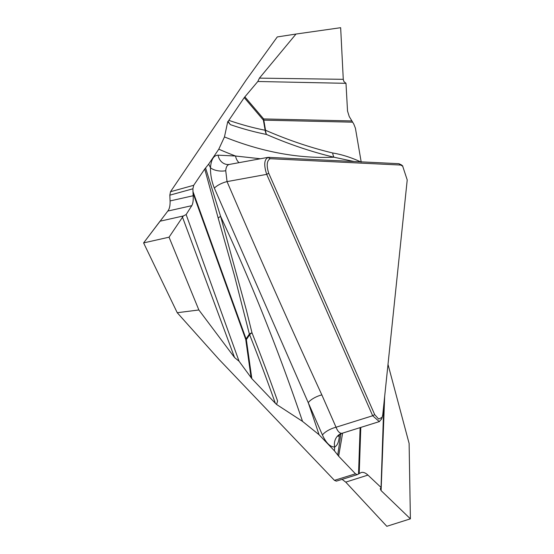<?xml version="1.0" encoding="UTF-8"?>
<svg xmlns="http://www.w3.org/2000/svg" width="554" height="554" viewBox="0 0 554 554"><rect width="100%" height="100%" fill="white"/><g stroke="black" fill="none" stroke-linecap="round" stroke-linejoin="round"><path stroke-width="0.83" d="M183.346 215.963L186.137 214.557L191.774 205.666L167.814 211.06L143.604 242.915L169.046 237.195L183.346 215.963L169.046 237.195L143.604 242.915L160.037 221.205L183.346 215.963M339.353 435.167C339.041 441.566 337.476 445.499 334.658 446.981C330.26 447.071 326.188 443.089 322.442 435.035L308.246 402.696A1061.45 478.822 -103 0 1 319.049 434.71L302.532 421.386A1043.452 470.706 77 0 0 220.61 216.379A11.752 3.185 -16.5 0 0 218.193 218.131L204.731 169.012L205.582 167.959L220.61 216.379L246.426 310.33L251.98 332.76A1023.072 461.51 -103 0 1 277.596 401.061L276.564 404.455L275.331 403.27A1018.577 459.481 77 0 0 249.653 334.768L246.357 339.623L251.828 378.638L275.331 403.27M302.532 421.386L276.564 404.455M204.731 169.012L193.699 185.299L192.91 188.782L169.829 195.174L170.507 191.719L246.246 79.921L277.27 36.938L296.002 34.05L259.424 78.128L343.272 79.333L343.889 81.521L345.994 83.329L347.524 111.035L349.228 116.513L353.798 124.068L355.412 128.196L361.166 161.851M205.582 167.959L208.685 164.102A1061.45 478.822 -103 0 1 210.472 167.696A11.752 5.713 -176.7 0 0 225.734 170.722L227.05 181.608C257.672 252.943 289.271 324.042 321.846 394.898L336.043 427.238C337.677 431.344 339.595 433.373 341.804 433.325L342.227 433.235C340.211 434.024 338.875 435.063 338.217 436.365M321.846 394.898A11.752 4.051 156.3 0 0 308.246 402.696L214.343 188.111C211.69 181.573 210.402 174.773 210.472 167.696C211.157 159.517 213.692 155.342 218.082 155.168L235.554 156.02A1061.45 478.822 -103 0 1 218.788 149.185L208.685 164.102M218.788 149.185L224.46 136.942A1043.452 470.706 77 0 0 333.917 157.197C311.618 151.879 289.153 144.303 266.509 134.456A11.752 9.411 113.5 0 1 265.539 130.266C288.08 140.079 310.469 147.648 332.698 152.987C342.081 154.552 351.589 157.599 361.208 162.121M227.77 121.548L230.319 124.615L228.165 121.451L227.77 121.548L224.46 136.942M228.165 121.451L228.837 120.363A1018.577 459.481 77 0 0 265.131 130.252L263.399 120.135L244.238 97.622L228.837 120.363M244.238 97.622L257.825 81.493L259.424 78.128M167.814 211.06C169.482 208.941 170.237 205.562 170.085 200.936L193.145 195.749L192.91 188.782M384.663 396.449L381.104 490.602L410.396 518.835L386.824 526.3L345.744 482.125L342.081 479.362M342.628 433.11L338.632 456.177L355.467 473.815L357.323 474.633L336.382 481.135L334.436 480.346L218.872 359.234L177.238 312.719L198.865 309.97L234.577 357.565L182.391 216.863M170.085 200.936L169.829 195.174M381.505 419.087L379.241 421.58L372.676 415.749L266.709 174.365C263.6 164.697 264.196 159.026 268.482 157.343L398.928 163.693L401.595 165.002M374.677 414.6L378.68 419.073L382.101 417.356L382.731 414.994L407.218 179.953L402.682 166.165L400.674 165.05L270.227 158.7C266.793 160.639 266.294 165.473 268.718 173.215L374.677 414.6L372.676 415.749L336.043 427.238A11.752 4.051 156.3 0 0 322.442 435.035M238.996 162.668A11.752 10.401 -87.2 0 1 235.554 156.02L260.387 158.756M354.006 161.505L333.917 157.197A11.752 9.764 103.5 0 1 332.698 152.987M338.632 456.177L334.464 450.873A1061.45 478.822 -103 0 1 334.658 446.981A11.752 10.471 83.6 0 1 341.804 433.325M319.049 434.71L334.464 450.873M251.828 378.638L239.058 361.229L234.577 357.565M214.343 188.111A11.752 4.127 157.1 0 1 227.05 181.608L266.709 174.365L268.718 173.215M193.145 195.749C193.422 200.354 192.965 203.657 191.774 205.666M186.137 214.557L239.058 361.229M267.887 157.384L270.227 158.7M227.722 164.545L229.287 164.441C227.188 164.96 226.011 167.059 225.734 170.722M218.082 155.168A11.752 10.401 -87.2 0 0 227.583 164.538M192.903 191.359L246.073 338.909L249.369 334.055A11.752 9.667 -145.9 0 0 249.653 334.768A11.752 3.331 158.4 0 1 251.98 332.76A11.752 2.008 -13.6 0 0 249.369 334.055L234.432 275.567L218.193 218.131M169.046 237.195L198.865 309.97M143.604 242.915L177.238 312.719M410.396 518.835L409.115 443.435L388.001 364.38M337.739 455.042L340.89 433.796M345.994 83.329L257.825 81.493M296.002 34.05L340.655 27.7L343.272 79.333M381.104 490.602L380.286 488.87L381.041 487.444L367.953 475.097C365.474 472.811 363.223 471.96 361.201 472.527L357.323 474.633M381.041 487.444L383.811 404.649M170.507 191.719L193.699 185.299M251.107 377.786L245.741 339.477A11.752 4.377 160.2 0 1 246.073 338.909A11.752 9.667 -145.9 0 0 246.357 339.623A11.752 2.008 172 0 1 245.741 339.477L192.958 193M400.674 165.05L398.928 163.693M352.469 122.164L263.808 120.149L265.539 130.266A11.752 1.33 -9.7 0 1 265.131 130.252A11.752 10.277 -78.7 0 0 266.509 134.456A1023.072 461.51 -103 0 1 230.319 124.615M334.436 480.346L355.467 473.815M244.847 96.832L263.656 118.937A11.752 10 -88.7 0 0 263.808 120.149A11.752 1.33 -9.7 0 1 263.399 120.135A11.752 7.908 -40.4 0 1 263.656 118.937L351.672 120.938M358.535 473.94L360.121 427.626M360.799 427.411L359.221 473.545M367.953 475.097L345.744 482.125M229.335 164.434L267.845 157.391M401.505 164.919L402.813 166.075M342.213 433.242L379.573 421.525M381.408 419.316L382.115 417.612"/></g></svg>
